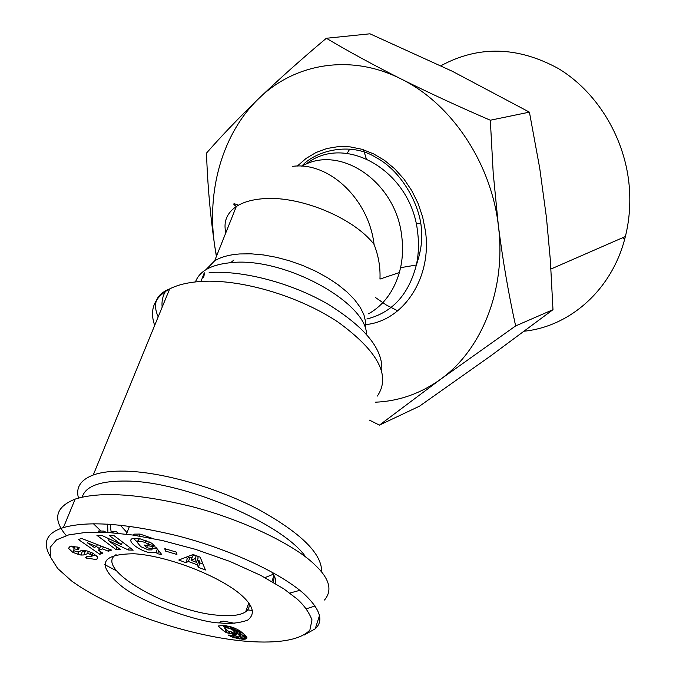 <?xml version="1.0" encoding="UTF-8"?>
<svg xmlns="http://www.w3.org/2000/svg" width="676" height="676" viewBox="0 0 676 676"><rect width="100%" height="100%" fill="white"/><g stroke="black" fill="none" stroke-linecap="round" stroke-linejoin="round"><path stroke-width="1.01" d="M66.223 535.578C52.373 519.227 55.356 507.059 75.163 499.091C100.158 491.232 139.002 493.725 191.705 506.552C244.509 520.165 294.474 545.253 313.715 563.742C329.322 577.946 332.913 590.038 324.505 600.001M315.075 605.983L306.481 608.772M252.714 610.479L246.394 609.777M116.618 570.882L104.712 564.604M84.948 552.165L83.258 550.94M50.142 556.196C42.199 542.431 46.619 532.891 63.383 527.593C87.762 520.74 125.136 523.308 175.506 535.316C223.908 547.45 277.777 570.772 303.862 593.689C320.238 609.11 324.024 620.813 315.227 628.807L304.166 635.043M297.009 598.902C303.803 604.919 308.797 611.907 311.991 619.858L309.895 630.024C299.198 641.558 272.149 643.713 242.718 640.975C191.038 635.972 114.802 612.219 71.58 580.954L57.595 568.406L50.379 556.931L50.168 547.332L56.471 539.921L68.631 534.91L85.869 532.401L107.543 532.426L133.037 535.062L162.299 540.521L195.448 549.326L229.908 561.426L260.725 575.377L283.802 588.855L297.009 598.902M134.118 553.771C166.676 555.655 218.331 575.437 240.521 594.398C253.415 605.552 255.731 614.163 247.475 620.247C238.662 623.162 229.586 624.058 220.241 622.926C202.031 623.28 139.991 602.654 119.914 584.799C96.364 564.375 101.096 554.033 134.118 553.771M248.819 602.806C249.807 606.566 248.768 609.558 245.701 611.772C240.555 615.228 231.674 616.402 219.058 615.304C169.575 612.194 92.975 568.288 116.061 554.666M157.424 549.165L155.97 552.596L149.954 552.698C139.4 550.932 125.897 540.597 132.547 538.544L140.042 538.806L151.508 543.098L154.55 545.608L148.382 544.484L145.323 542.558L141.774 541.501L138.2 541.527L137.287 542.38L140.76 546.656L148.492 549.926L151.804 549.892L152.286 548.735L146.574 547.687L144.411 545.042L155.767 547.121L161.75 554.531L157.601 553.762L156.148 552.512M152.43 548.456L156.849 548.456M153.097 546.63L152.286 548.735M138.766 538.578L137.363 542.203M70.11 546.478L77.546 547.061L79.329 547.788L78.112 549.58L73.836 548.794L74.014 550.796L77.503 551.878L83.3 550.272L87.432 551.05L93.136 553.306L97.665 557.016L96.752 559.669L85.548 557.835L86.731 556.171L92.012 556.61L91.429 554.886L88.125 553.483L83.799 554.954L80.9 555.064L72.983 552.486L68.648 548.506L70.11 546.478M69.307 546.909L68.648 548.506M97.741 557.193L96.752 559.669M92.13 555.3L96.685 555.799M524.365 331.189C569.631 326.466 611.028 290.545 624.582 239.574L625.376 236.532C629.702 219.049 630.869 201.017 628.866 182.444C623.61 135.335 596.029 91.184 558.325 68.513C517.571 46.34 478.439 45.41 440.913 65.741M347.092 153.384L349.779 149.075M301.868 166.195C339.749 143.912 395.967 181.667 401.713 236.093C403.124 246.96 402.744 257.488 400.572 267.679L399.364 272.572C393.753 291.508 383.503 305.248 368.623 313.799M292.362 166.389C328.578 161.327 368.75 198.786 374.056 244.416C378.518 255.815 380.487 267.375 379.963 279.07L399.364 272.572M374.056 244.416C353.54 217.342 297.626 194.688 261.139 198.896C250.847 199.902 242.566 202.445 236.304 206.526C226.756 213.126 223.266 221.872 225.843 232.747M78.475 498.077C75.636 487.548 80.562 479.859 93.237 475.008C101.341 472.11 112.089 470.826 125.483 471.138C162.401 472.059 216.464 487.464 257.945 509.146C301.057 532.958 322.275 553.923 321.607 572.031M82.176 497.164C85.539 486.027 100.504 480.661 127.088 481.067C185.021 481.515 283.557 523.985 305.865 557.185M299.823 590.325L289.801 593.072M273.341 574.237L264.958 577.608M272.614 572.445L274.118 577.76L273.459 582.374M272.715 572.496L275.259 578.386L275.436 583.549M233.98 259.973L230.702 262.651M216.379 256.474L214.807 246.529C210.295 215.619 207.532 184.472 206.51 153.08C221.432 135.994 238.907 117.768 258.916 98.409C279.23 78.991 301.707 58.939 326.347 38.27L369.958 33.8L452.388 71.301L529.418 112.148L539.718 168.163L546.445 217.528L550.34 260.006L552.985 309.676L490.649 355.922L419.526 406.158L379.422 425.12L369.502 420.134M552.985 309.676L515.636 325.925L440.363 379.43L379.422 425.12M529.418 112.148L490.328 120.227L493.201 173.09L498.364 225.59C502.783 260.37 508.546 293.815 515.636 325.925M326.347 38.27C348.622 51.503 373.524 65.057 401.062 78.948C428.88 92.815 458.632 106.571 490.328 120.227M216.497 256.179L214.807 246.529C206.248 191.088 222.379 133.29 258.916 98.409C294.922 63.138 351.021 53.556 401.062 78.948C451.205 103.377 491.08 162.595 498.364 225.59C506.527 288.593 482.022 349.822 440.363 379.43C420.497 393.618 398.823 401.214 375.357 402.203M397.733 310.825L386.342 305.045L375.645 297.643M100.952 531.032L93.465 523.773M127.02 532.595L120.26 525.176M111.092 531.556L110.171 524.306M107.932 532.451L107.569 524.145M99.794 554.286L78.475 539.558L81.466 538.417L111.591 550.103L108.397 551.236L102.575 548.912L98.611 550.34L102.87 553.196L99.794 554.286L100.783 551.793M176.926 554.472L165.274 550.999L164.826 548.684L176.52 552.165L176.926 554.472M114.202 535.764L133.197 550.146L128.364 549.985L108.498 540.631L120.615 549.732L115.959 549.58L96.913 535.324L101.89 535.451L121.376 544.628L109.461 535.645L114.202 535.764M178.785 560.015L193.108 554.514L200.147 557.151L205.428 569.995L198.305 567.325L197.434 564.891L188.418 561.511L185.815 562.652L178.785 560.015M227.905 633.074L225.015 631.967L218.34 626.348L221.153 625.3L229.62 626.382L235.054 628.274L240.225 631.088L245.76 635.609L246.909 638.161L245.405 639.082L242.321 639.209L233.017 637.375L228.057 635.051L234.242 635.263L238.408 636.885L239.87 636.589L239.701 635.888L237.445 633.581L234.099 634.401L227.905 633.074L228.522 631.316M96.482 546.571L99.33 548.549M100.775 545.904L98.611 550.34M103.369 546.918L102.575 548.912M109.216 549.182L108.397 551.236M166.017 549.039L165.274 550.999M153.207 538.662L140.033 534.065L134.27 534.133L132.969 535.054M133.442 538.307L137.389 542.144M158.733 550.788L157.601 553.762M147.385 545.583L146.574 547.687M149.345 541.975L148.382 544.484L149.328 541.966M78.906 547.611L78.112 549.58M71.411 546.107L74.149 548.025M79.16 551.244L77.867 554.421M80.9 550.568L85.759 550.653M128.364 549.985L129.42 547.281M118.418 533.271L115.934 531.378L111.202 531.268L110.67 532.62M122.415 541.983L121.376 544.628M111.202 531.268L113.23 532.806M106.309 532.358L103.631 531.099L98.654 530.981L98.206 532.105M116.973 546.994L115.959 549.58M98.654 530.981L100.192 532.139M109.14 538.865L108.498 540.631M185.401 557.472L187.446 558.241L185.815 562.652M187.446 558.241L190.049 557.092L188.418 561.511M197.46 559.863L199.057 560.463L197.434 564.891M190.049 557.092L192.026 557.827M199.057 560.463L199.919 562.914L198.305 567.325M199.919 562.914L202.986 564.063M225.015 631.967L225.792 629.762M227.119 630.632L226.452 632.55M229.992 631.815L229.392 633.539M231.437 632.128L230.82 633.902M232.874 632.271L232.214 634.173M234.918 630.226L233.575 634.358M234.995 630.243L235.527 630.285L234.099 634.401M235.527 630.285L236.693 630.302L235.265 634.426M236.693 630.302L237.589 630.209L236.161 634.325M237.589 630.209L236.465 634.249M238.417 629.99L237.039 633.97M238.645 630.116L237.445 633.581M238.797 630.209L237.58 633.716M239.853 630.86L238.552 634.612M240.631 631.367L239.262 635.339M241.011 631.621L239.701 635.888M241.121 631.764L239.887 636.251M241.307 632.136L239.87 636.589M229.468 635.102L229.257 635.719M231.015 635.153L230.584 636.378M232.544 635.203L231.936 636.961M233.752 635.246L233.017 637.375M235.214 635.82L234.504 637.874M236.693 636.488L236.059 638.305M237.479 636.707L236.862 638.482M238.822 636.885L238.18 638.736M240.495 634.764L241.019 634.84L239.6 638.947M241.019 634.84L242.532 635.009L241.112 639.107M242.532 635.009L243.732 635.102L242.321 639.209M243.732 635.102L244.94 635.136L243.529 639.251M245.777 635.626L244.551 639.209M246.343 636.327L245.405 639.082M246.723 636.936L246.056 638.879M246.926 637.51L246.554 638.6M234.31 623.247L223.756 621.176L220.545 621.497L219.573 622.858M219.793 622.224L219.742 622.875M218.678 625.883L218.34 626.855M222.1 625.308L224.922 627.083M197.544 556.179L198.161 557.928L196.539 562.373L195.178 558.553L196.234 555.68M195.178 558.553L191.105 560.336L192.744 555.9L194.603 555.072M96.584 546.529L87.584 542.946L94.218 547.391L96.584 546.529L97.369 544.586M87.584 542.946L88.336 541.079M191.105 560.336L196.539 562.373M234.335 631.925L233.279 630.395L230.186 628.612L225.961 627.666L224.567 628.08L227.432 630.809L232.654 632.271L234.302 632.001L235.518 628.503M234.293 631.477L235.349 628.418M233.795 630.843L234.733 628.148M233.279 630.395L234.141 627.903M232.206 629.635L232.966 627.438M231.023 628.984L231.716 626.998M230.186 628.612L230.846 626.728M228.64 628.088L229.265 626.306M227.254 627.793L227.88 626.001M225.961 627.666L226.621 625.773M225.032 627.742L225.767 625.646M224.567 628.08L225.438 625.604M154.686 325.393C149.176 309.625 154.179 297.465 169.668 288.914C177.889 284.731 188.494 282.23 201.499 281.419C241.332 278.918 299.527 296.189 338.363 322.3C378.087 351.326 391.091 375.907 377.369 396.043M162.164 307.191C161.505 300.997 162.823 295.412 166.11 290.435M73.76 550.577L72.983 552.486M305.763 164.344C344.532 132.513 411.414 170.884 417.616 232.138C419.069 243.453 418.647 254.413 416.348 265.017C408.676 294.651 392.181 312.642 366.865 318.996M365.724 324.598C403.352 321.066 432.26 277.971 425.432 230.972L422.644 216.928L418.038 203.349L411.735 190.59L403.893 178.979L394.725 168.814L384.475 160.347L373.414 153.773L361.821 149.244L350.007 146.853L338.253 146.616L326.846 148.526L316.055 152.497L306.127 158.404L297.279 166.085M205.918 269.682L214.638 260.835C220.883 257.015 229.206 254.725 239.6 253.956L251.092 253.821L263.513 254.953L276.535 257.328L289.801 260.894L302.933 265.558L315.565 271.177L327.353 277.599L337.975 284.638L347.151 292.1L354.647 299.772L360.291 307.445L363.967 314.923L365.631 322.013L365.268 328.553M203.704 277.245L204.566 272.876M195.474 281.917C199.572 270.73 211.858 264.265 232.324 262.533C284.452 257.328 366.358 302.121 366.536 334.358M209.154 272.496C243.318 270.299 291.567 283.033 327.885 304.115C365.572 327.488 383.52 349.771 381.729 370.98M88.421 551.371L87.55 553.534L88.421 551.371M140.033 534.065L139.273 536.026M146.092 540.563L145.323 542.558M77.934 547.214L77.132 549.182M82.599 550.872L80.9 555.064M85.522 550.746L83.824 554.945M90.474 554.227L91.201 552.436M87.145 556.331L86.401 558.19M93.237 475.008L169.668 288.914C156.173 294.305 152.345 303.617 158.184 316.867M319.452 615.701L315.227 628.807M155.97 552.596L157.322 549.047M139.307 538.671L138.2 541.527M625.376 236.532L550.957 269.031M622.63 237.732L624.582 239.574M366.248 158.623L363.519 149.768M400.572 267.679L416.348 265.017C420.7 252.216 422.415 241.011 421.494 231.412C421.317 208.242 403.158 171.848 376.033 157.5C350.709 141.419 315.413 150.596 301.733 166.186M200.992 281.453L204.22 272.91M206.45 269.369L214.638 260.835L236.304 206.526C232.274 203.434 233.009 202.986 238.518 205.191M273.814 575.876L271.904 581.478M129.505 526.283L126.412 534.158M416.179 223.832L420.649 223.562M75.163 499.091L63.383 527.593M133.856 535.181L134.27 534.133M74.85 546.309L73.836 548.794M83.799 554.954L85.489 550.754M92.958 553.221L92.012 555.579M248.802 602.789L245.701 611.772"/></g></svg>
